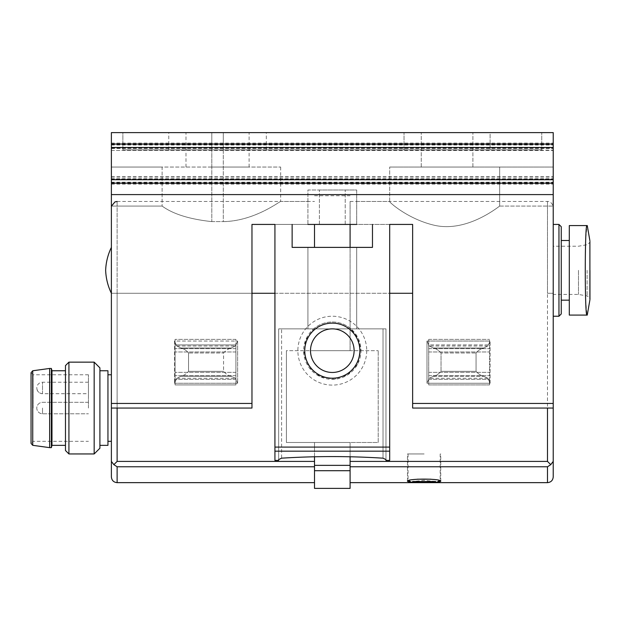 <?xml version="1.0" encoding="UTF-8"?>
<svg xmlns="http://www.w3.org/2000/svg" width="621" height="621" viewBox="0 0 621 621"><rect width="100%" height="100%" fill="white"/><g stroke="black" fill="none" stroke-linecap="round" stroke-linejoin="round"><path stroke-width="0.47" stroke-dasharray="3.1 2.33" d="M350.097 466.782L350.097 482.649L350.097 461.411L350.097 466.782L547.489 466.782L550.749 464.663L553.226 461.411L553.226 476.905M99.911 367.88L99.911 448.215M107.945 370.753L107.945 445.35M314.513 224.429L314.513 247.383M350.097 224.429L350.097 247.383M350.097 350.671L350.097 201.476L350.097 350.671L314.513 350.671L350.097 350.671M569.294 225.578L569.294 315.088L587 315.088L585.727 301.977L585.246 270.329L585.727 238.689L587 225.578L569.294 225.578M569.294 270.329L569.294 300.168L569.294 270.329M314.513 461.411L314.513 442.478L286.397 442.478L314.513 442.478L314.513 461.411L117.121 461.411L117.121 293.283L111.384 293.283L111.384 206.071L111.384 408.051L111.384 293.283L251.971 293.283L251.971 224.429L307.931 224.429L307.915 224.01L307.931 224.429L345.214 224.429L307.931 224.429M111.384 145.011L553.226 145.011L553.226 132.615L111.384 132.615L111.384 461.411L113.86 464.663L117.121 461.411M314.513 466.782L314.513 482.649L314.513 466.782L117.121 466.782L117.121 482.649M235.902 384.911L235.902 339.376L235.902 384.911L235.902 379.369L235.902 384.911L175.075 384.911L175.075 339.376L175.075 384.911L175.075 375.658L175.075 384.911L235.902 384.911M350.097 456.777L350.097 442.478L350.097 461.411L350.097 442.478L378.212 442.478L378.212 350.671L378.212 442.478L286.397 442.478L286.397 350.671L378.212 350.671L286.397 350.671L286.397 442.478L286.397 350.671L286.397 442.478L378.212 442.478L350.097 442.478L350.097 488.385M111.384 270.329L111.384 247.383L111.384 270.329M111.384 408.051L251.971 408.051L111.384 408.051L111.384 374.766L111.384 408.051L111.384 403.456L111.384 408.051L251.971 408.051L251.971 224.429L251.971 408.051L251.971 293.283L111.384 293.283L251.971 293.283M111.384 461.411L111.384 476.905M235.902 344.919L235.902 379.369L235.902 344.919L175.075 344.919L175.075 375.658L175.075 339.376L175.075 344.919L235.902 344.919M314.513 456.777L314.513 488.385M350.097 442.478L314.513 442.478L350.097 442.478M489.534 344.919L489.534 384.911L489.534 339.376L489.534 344.919L428.707 344.919L428.707 379.369L428.707 339.376L428.707 344.919L489.534 344.919M553.226 270.329L553.226 316.236L553.226 270.329M111.384 183.513L553.226 183.513L553.226 178.747L553.226 408.051L553.226 206.071L553.226 403.456L553.226 293.283L547.489 293.283L547.489 201.476L547.489 293.283L553.226 293.283L553.226 461.411M489.534 384.911L489.534 379.369L489.534 384.911L428.707 384.911L428.707 339.376L428.707 384.911L489.534 384.911M550.749 464.663L547.489 461.411L547.489 293.283L547.489 408.051M558.962 224.429L558.962 316.236M561.26 226.719L561.26 313.947M561.26 270.329L561.26 300.168L561.26 270.329M578.477 270.329L578.477 294.432L578.477 270.329M378.212 442.478L378.212 350.671L378.212 442.478M107.945 408.051L107.945 374.766L107.945 408.051M65.477 365.59L65.477 450.512M65.477 408.051L65.477 445.35L65.477 408.051M68.923 362.144L68.923 453.951M94.167 362.144L94.167 453.951M88.43 387.962L88.43 393.706L88.43 387.962M88.43 408.051L88.43 374.766L88.43 408.051M33.115 408.051L33.115 374.766L33.115 408.051M88.43 374.766L33.115 374.766L31.05 372.701L31.05 443.394L33.115 441.329L88.43 441.329M49.641 368.455L49.641 447.64M51.364 368.455L51.364 447.64M51.978 370.753L51.978 445.35M42.523 393.706C39.038 393.365 37.128 391.447 36.786 387.962A5.736 5.736 0 0 0 42.523 393.706L42.523 382.225L42.523 393.706L88.43 393.706M424.12 453.951L407.477 453.951L424.12 453.951M424.12 481.5L412.639 481.5L424.12 481.5L412.639 481.5L424.12 480.351L435.593 481.5L424.12 481.5M553.226 167.049L389.685 167.049L553.226 167.049L553.226 206.071L553.226 167.049M421.248 167.049L472.892 167.049L421.248 167.049L421.248 132.615L472.892 132.615L421.248 132.615L421.248 167.049M490.109 149.832L404.03 149.832L490.109 149.832L490.109 132.615L404.03 132.615L490.109 132.615L490.109 149.832M122.865 149.832L541.753 149.832L122.865 149.832L122.865 132.615L541.753 132.615L122.865 132.615L122.865 149.832M211.8 149.832L266.316 149.832L168.765 149.832L211.8 149.832L211.8 132.615L249.099 132.615L185.982 132.615L266.316 132.615L168.765 132.615L211.8 132.615L211.8 167.049L280.661 167.049L111.384 167.049L111.384 206.071L162.112 206.071C173.003 214.043 189.568 219.221 211.8 221.612C189.646 219.252 173.08 214.066 162.112 206.071L162.112 167.049L249.099 167.049L211.8 167.049L211.8 132.615L211.8 149.832M211.8 221.612L223.281 221.612C254.858 221.169 280.552 200.653 280.661 201.476C280.607 200.614 254.882 221.177 223.281 221.612C254.858 221.169 280.552 200.653 280.661 201.476C280.607 200.614 254.882 221.177 223.281 221.612L223.281 132.615L223.281 221.612L211.8 221.612L211.8 167.049L211.8 221.612M111.384 206.071L162.112 206.071L162.112 167.049L111.384 167.049L111.384 206.071M251.971 224.429L274.924 224.429L274.924 460.425L274.924 224.429L292.134 224.429L292.134 247.383L307.915 247.383L292.134 247.383L292.134 224.429L389.685 224.429L389.685 460.425L389.685 224.429L412.639 224.429L412.639 408.051L553.226 408.051L412.639 408.051L412.639 403.456L412.639 408.051L553.226 408.051M307.915 224.01L307.915 189.995L319.396 189.995L307.915 189.995L307.915 224.01M499.657 206.071L553.226 206.071L499.657 206.071C489.713 213.577 462.917 231.322 435.243 225.47C409.123 219.756 389.98 202.834 389.685 201.654C389.965 202.904 409.099 219.671 435.119 225.446C462.862 231.346 489.589 213.655 499.657 206.071L499.657 167.049L499.657 206.071M389.685 201.654L389.685 167.049L389.685 201.654M356.679 224.429L345.214 224.429L356.679 224.429L356.695 201.476L356.679 224.429L412.639 224.429M389.685 224.429L372.476 224.429L372.476 247.383L356.695 247.383L372.476 247.383L372.476 224.429L389.685 224.429L389.685 460.425L385.959 460.425L385.959 328.866L356.695 328.866L385.959 328.866L385.959 460.425L385.959 328.866L383.017 328.866L385.959 328.866L385.959 459.602L383.017 458.174L383.017 328.866L281.592 328.866L313.659 328.866L305.478 340.487L303.902 354.599L309.274 367.764L320.312 376.722L334.292 379.291L347.783 374.82L357.471 364.442L360.98 350.671A28.69 28.69 0 0 1 317.96 375.511A28.69 28.69 0 0 1 317.96 325.823A28.69 28.69 0 0 1 360.995 350.671L358.371 338.686L350.95 328.866L356.695 328.866L356.695 247.383L356.695 328.866L278.65 328.866L278.65 460.425L278.65 328.866L307.915 328.866L307.915 247.383L307.915 328.866L313.659 328.866A28.69 28.69 0 0 1 350.95 328.866L383.017 328.866L383.017 458.174C349.212 456.047 315.398 456.047 281.592 458.174L281.592 328.866L278.65 328.866L281.592 328.866L281.592 458.174L278.65 459.602L278.65 328.866L278.65 460.425L274.924 460.425L274.924 451.18L389.685 451.18M274.924 224.429L292.134 224.429L274.924 224.429L274.924 451.18M553.226 183.513L553.226 145.011M553.226 148.147L553.226 144.041L553.226 150.445L553.226 148.147L111.384 148.147L111.384 150.445L553.226 150.135M553.226 182.698L553.226 176.76L553.226 182.698L111.384 182.698L111.384 179.058L553.226 179.058M111.384 182.698L111.384 179.058M111.384 148.147L111.384 150.135M490.109 383.242L490.109 341.045L490.109 383.242L487.873 378.274L483.697 376.287C480.716 375.495 478.17 373.834 476.059 371.319C478.162 373.834 480.708 375.488 483.697 376.287L487.873 378.274L490.109 383.242L426.984 383.242L426.984 341.045L426.984 383.242L429.22 378.274L426.984 383.242L490.109 383.242M366.732 350.671A34.427 34.427 0 0 1 315.088 380.487A34.427 34.427 0 0 1 315.088 320.847A34.427 34.427 0 0 1 366.732 350.671M372.476 224.429L372.476 247.383L292.134 247.383L292.134 224.429M359.846 350.671A27.541 27.541 0 0 1 318.534 374.517A27.541 27.541 0 0 1 318.534 326.817A27.541 27.541 0 0 1 359.846 350.671M111.384 194.59L553.226 194.59M174.501 341.045L174.501 383.242L174.501 341.045L176.737 346.013L174.501 341.045L237.626 341.045L237.626 383.242L237.626 341.045L235.39 346.013L231.214 348.001L235.39 346.013L237.626 341.045L174.501 341.045M307.915 247.383L356.695 247.383L307.915 247.383L307.915 328.866L307.915 247.383M231.214 376.287C228.241 375.495 225.695 373.834 223.583 371.319L223.583 352.969C225.687 350.454 228.233 348.8 231.214 348.001C228.241 348.792 225.695 350.454 223.583 352.969L223.583 371.319C225.687 373.834 228.233 375.488 231.214 376.287L235.39 378.274L237.626 383.242L235.39 378.274L231.214 376.287L180.913 376.287C183.894 375.495 186.44 373.834 188.551 371.319C186.447 373.834 183.901 375.488 180.913 376.287L176.737 378.274L180.913 376.287L231.214 376.287M188.551 371.319L188.551 352.969C186.447 350.454 183.901 348.8 180.913 348.001C183.894 348.792 186.44 350.454 188.551 352.969L223.583 352.969L188.551 352.969L188.551 371.319L223.583 371.319L188.551 371.319M180.913 348.001L176.737 346.013L180.913 348.001L231.214 348.001L180.913 348.001M174.501 383.242L176.737 378.274L174.501 383.242L237.626 383.242L174.501 383.242M433.396 376.287C436.377 375.495 438.915 373.834 441.034 371.319L441.034 352.969C438.923 350.454 436.384 348.8 433.396 348.001L429.22 346.013L433.396 348.001C436.377 348.792 438.915 350.454 441.034 352.969L441.034 371.319C438.923 373.834 436.384 375.488 433.396 376.287L429.22 378.274L433.396 376.287L483.697 376.287L433.396 376.287M476.059 371.319L476.059 352.969C478.162 350.454 480.708 348.8 483.697 348.001C480.716 348.792 478.17 350.454 476.059 352.969L441.034 352.969L476.059 352.969L476.059 371.319L441.034 371.319L476.059 371.319M483.697 348.001L487.873 346.013L490.109 341.045L487.873 346.013L483.697 348.001L433.396 348.001L483.697 348.001M426.984 341.045L429.22 346.013L426.984 341.045L490.109 341.045L426.984 341.045M541.753 149.832L541.753 132.615L541.753 149.832M356.695 247.383L356.695 328.866L356.695 247.383M356.695 224.01L356.695 189.995L319.396 189.995L356.695 189.995L356.695 224.01M472.892 167.049L472.892 132.615L472.892 167.049M404.03 149.832L404.03 132.615L404.03 149.832M547.489 466.782L547.489 482.649M274.924 293.283L412.639 293.283M117.121 408.051L117.121 293.283L389.685 293.283M117.121 293.283L117.121 201.476L117.121 293.283M235.902 339.376L175.075 339.376L235.902 339.376M235.902 348.629L175.075 348.629L235.902 348.629M235.902 351.96L175.075 351.96L235.902 351.96M235.902 372.328L175.075 372.328L235.902 372.328M235.902 375.658L175.075 375.658L235.902 375.658M235.902 379.369L175.075 379.369L235.902 379.369M314.513 465.362L350.097 465.362M314.513 470.71L350.097 470.71M428.707 348.629L489.534 348.629L428.707 348.629M428.707 351.96L489.534 351.96L428.707 351.96M428.707 372.328L489.534 372.328L428.707 372.328M428.707 375.658L489.534 375.658L428.707 375.658M428.707 379.369L489.534 379.369L428.707 379.369M428.707 339.376L489.534 339.376L428.707 339.376M350.097 461.411L547.489 461.411M587.117 270.329L587.117 295.976L587.117 270.329M589.896 240.707L589.896 299.959M32.734 370.768L32.734 445.327M42.523 408.051L42.523 413.788L42.523 408.051M430.865 479.202L417.359 479.202M412.639 403.456L553.226 403.456M274.924 447.089L389.685 447.089M111.384 403.456L251.971 403.456M111.384 182.186L553.226 182.186M111.384 144.507L553.226 144.507M111.384 148L553.226 148M111.384 143.692L553.226 143.692M111.384 147.666L553.226 147.666M111.384 179.539L553.226 179.539M111.384 179.205L553.226 179.205M111.384 177.063L553.226 177.063M176.737 346.013L235.39 346.013L176.737 346.013M176.737 378.274L235.39 378.274L176.737 378.274M487.873 346.013L429.22 346.013L487.873 346.013M487.873 378.274L429.22 378.274L487.873 378.274M345.214 224.429L345.214 189.995L345.214 224.429M319.396 224.429L319.396 189.995L319.396 224.429M223.281 149.832L223.281 132.615L223.281 149.832M117.121 201.476L314.513 201.476M111.501 206.071L111.384 207.212M314.513 195.739L350.097 195.739M350.097 201.476L547.489 201.476C547.349 201.235 552.271 201.282 553.226 207.212M589.95 241.297C590.672 241.6 589.725 242.733 587.117 244.69L578.477 246.234L553.226 246.234M589.95 270.329L589.95 299.369C590.672 299.066 589.725 297.933 587.117 295.976L578.477 294.432L553.226 294.432M88.43 402.315L42.523 402.315A5.736 5.736 0 0 0 36.786 408.051A5.736 5.736 0 0 0 42.523 413.788L88.43 413.788L42.523 413.788A5.736 5.736 0 0 1 36.786 408.051A5.736 5.736 0 0 1 42.523 402.315L88.43 402.315M88.43 382.225L42.523 382.225A5.736 5.736 0 0 0 36.786 387.962M440.755 481.259L440.755 453.951M407.477 481.259L407.477 453.951M408.051 453.951L408.051 479.202L408.509 480.584M440.18 453.951L440.18 479.202L439.722 480.584M280.661 167.049L280.661 201.476L307.915 201.476M356.695 201.476L389.685 201.476M111.384 150.445L553.226 150.445M111.384 148.458L553.226 148.458M111.384 143.078L553.226 143.078M111.384 184.126L553.226 184.126M111.384 178.747L553.226 178.747M111.384 176.76L553.226 176.76M249.099 167.049L249.099 132.615M185.982 167.049L185.982 132.615M266.316 149.832L266.316 132.615M168.765 149.832L168.765 132.615"/><path stroke-width="0.93" d="M424.12 482.455C434.234 482.533 439.777 482.137 440.755 481.259C441.81 478.403 406.413 478.403 407.477 481.259C408.455 482.137 414.005 482.533 424.12 482.455M99.911 445.35L107.945 445.35L107.945 370.753L99.911 370.753M314.513 247.383L314.513 224.429M350.097 247.383L350.097 224.429M569.294 315.088L569.294 225.578L587 225.578C584.703 222.939 584.703 317.781 587 315.088L569.294 315.088M314.513 461.411L117.121 461.411L113.86 464.663L117.121 466.782L113.86 464.663L111.384 461.411L111.384 132.615L553.226 132.615L553.226 461.411L550.749 464.663L547.489 466.782L547.489 482.649C550.974 482.307 552.884 480.39 553.226 476.905L553.226 461.411M314.513 466.782L117.121 466.782L117.121 482.649C113.635 482.307 111.726 480.39 111.384 476.905L111.384 461.411M314.513 470.71L350.097 470.71L350.097 488.385L314.513 488.385L314.513 456.777M350.097 470.71L350.097 456.777M350.097 461.411L547.489 461.411L550.749 464.663M558.962 224.429L561.26 226.719L561.26 313.947L558.962 316.236L558.962 224.429L553.226 224.429M94.167 362.144L94.167 453.951L99.911 448.215L99.911 367.88L94.167 362.144L68.923 362.144L68.923 453.951L65.477 450.512L65.477 365.59L68.923 362.144M32.734 445.327L31.05 443.394L31.05 372.701L32.734 370.768L49.641 368.455L49.641 447.64L32.734 445.327L32.734 370.768M65.477 445.35L51.978 445.35L51.364 447.64L51.364 368.455L49.641 368.455M51.978 445.35L51.978 370.753L51.364 368.455M412.639 481.5L435.593 481.5M251.971 224.429L274.924 224.429L251.971 224.429L251.971 408.051L111.384 408.051M356.679 224.429L307.931 224.429M389.685 224.429L412.639 224.429L389.685 224.429L389.685 460.425L385.959 460.425L385.959 459.602L383.017 458.174C349.212 456.047 315.398 456.047 281.592 458.174L278.65 459.602L278.65 460.425L274.924 460.425L274.924 224.429M553.226 408.051L412.639 408.051L412.639 224.429M292.134 224.429L292.134 247.383L372.476 247.383L372.476 224.429M111.384 194.59L553.226 194.59M359.846 350.671A27.541 27.541 0 0 1 318.534 374.517A27.541 27.541 0 0 1 318.534 326.817A27.541 27.541 0 0 1 359.846 350.671M350.097 466.782L547.489 466.782M117.121 461.411L117.121 408.051M251.971 293.283L274.924 293.283M314.513 465.362L350.097 465.362M547.489 461.411L547.489 408.051M389.685 293.283L412.639 293.283M589.896 298.771L589.896 241.887M417.359 479.202L430.865 479.202M274.924 451.18L389.685 451.18M412.639 403.456L553.226 403.456M111.384 403.456L251.971 403.456M274.924 447.089L389.685 447.089M111.384 179.717L553.226 179.717M111.384 147.488L553.226 147.488M354.11 350.671A21.805 21.805 0 0 1 321.406 369.549A21.805 21.805 0 0 1 321.406 331.785A21.805 21.805 0 0 1 354.11 350.671M350.097 482.649L547.489 482.649M117.121 482.649L314.513 482.649M117.121 201.476L114.97 201.895L111.501 206.071M558.962 316.236L553.226 316.236M569.294 240.498L561.26 240.498M569.294 300.168L561.26 300.168M589.95 270.329L589.95 299.369M589.896 240.707L587.249 225.57M589.896 299.959L587.249 315.088M111.384 374.766L107.945 374.766M111.384 441.329L107.945 441.329M94.167 453.951L68.923 453.951M51.364 447.64L49.641 447.64M65.477 370.753L51.978 370.753M408.509 480.584L410.341 481.5M439.722 480.584L437.89 481.5M111.384 247.383C107.875 254.633 105.966 262.287 105.648 270.329C105.966 278.379 107.875 286.033 111.384 293.283M111.384 183.156L553.226 183.156M111.384 144.041L553.226 144.041"/></g></svg>
